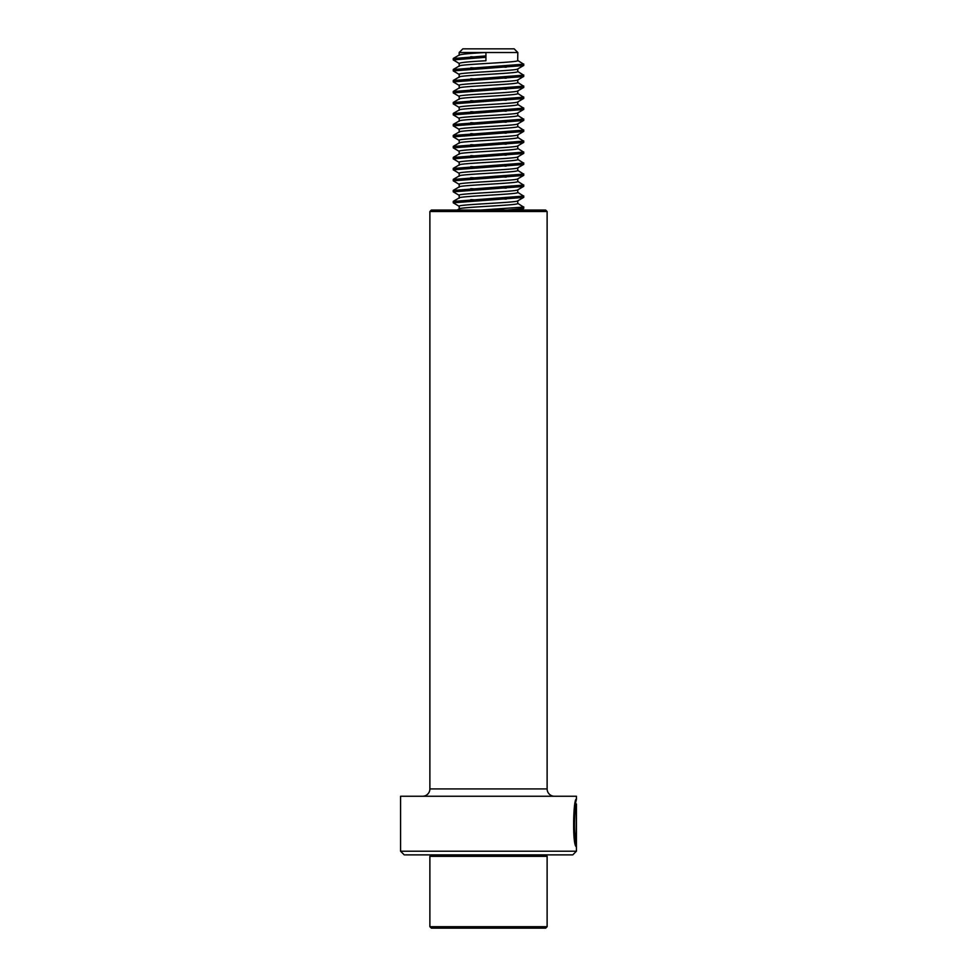 <?xml version="1.0" encoding="UTF-8"?>
<svg xmlns="http://www.w3.org/2000/svg" width="977" height="977" viewBox="0 0 977 977"><rect width="100%" height="100%" fill="white"/><g stroke="black" fill="none" stroke-linecap="round" stroke-linejoin="round"><path stroke-width="1.47" d="M400.57 851.211L576.43 851.211L576.43 804.01C575.233 802.386 572.84 834.15 576.1 840.782L576.381 813.548L576.381 846.827C572.107 845.386 573.365 797.183 576.43 799.235L576.43 796.255L400.57 796.255L400.57 851.211L404.234 854.875L572.766 854.875L576.43 851.211M431.345 210.055L545.654 210.055L547.12 211.52L429.88 211.52L431.345 210.055M429.88 211.52L429.88 788.928L547.12 788.928L547.12 211.52M429.88 788.928A7.327 7.327 0 0 1 422.553 796.255M547.12 788.928A7.327 7.327 0 0 0 554.447 796.255M575.697 802.349L576.43 799.235M575.648 844.116L575.648 840.782M574.488 834.785C571.972 821.486 576.479 799.125 575.538 804.657C573.475 808.309 572.864 835.042 575.368 840.782L576.1 840.782M575.697 801.873L575.697 804.01L576.43 803.998M545.654 928.15L431.345 928.15L429.88 926.684L547.12 926.684L545.654 928.15M545.654 854.875L547.12 856.341L429.88 856.341L429.88 926.684M494.85 209.359L505.243 210.055M521.071 196.621L523.757 197.317L517.663 200.908C516.198 202.727 454.195 204.559 459.3 206.391L453.243 202.813L453.243 201.433L455.929 202.117M517.81 200.835L517.7 203.643C516.198 205.475 454.195 207.307 459.3 209.139M494.85 198.368L506.147 199.137M470.792 199.601L482.174 200.37M521.071 185.63L523.757 186.326L517.663 189.917C516.198 191.736 454.195 193.568 459.3 195.4L453.243 191.822L453.243 190.442L455.929 191.126M517.81 189.843L517.7 192.652C516.198 194.484 454.195 196.316 459.3 198.148M494.85 187.376L506.147 188.146M470.792 188.61L482.174 189.379M521.071 174.639L523.757 175.335L517.663 178.925C516.198 180.745 454.195 182.577 459.3 184.409L453.243 180.83L453.243 179.45L455.929 180.134M517.81 178.852L517.7 181.661C516.198 183.493 454.195 185.325 459.3 187.157M494.85 176.385L506.147 177.155M470.792 177.619L482.174 178.388M521.071 163.647L523.757 164.344L517.663 167.934C516.198 169.754 454.195 171.586 459.3 173.417L453.243 169.839L453.243 168.459L455.929 169.143M517.81 167.861L517.7 170.67C516.198 172.502 454.195 174.333 459.3 176.165M494.85 165.394L506.147 166.163M470.792 166.627L482.174 167.397M521.071 152.656L523.757 153.352L517.663 156.943C516.198 158.762 454.195 160.594 459.3 162.426L453.243 158.848L453.243 157.468L455.929 158.152M517.81 156.87L517.7 159.678C516.198 161.51 454.195 163.342 459.3 165.174M494.85 154.403L506.147 155.172M470.792 155.636L482.174 156.405M521.071 141.665L523.757 142.361L517.663 145.952C516.198 147.771 454.195 149.603 459.3 151.435L453.243 147.857L453.243 146.477L455.929 147.161M517.81 145.878L517.7 148.687C516.198 150.519 454.195 152.351 459.3 154.183M494.85 143.411L506.147 144.181M470.792 144.645L482.174 145.414M521.071 130.674L523.757 131.37L517.663 134.96C516.198 136.78 454.195 138.612 459.3 140.444L453.243 136.865L453.243 135.485L455.929 136.169M517.81 134.887L517.7 137.696C516.198 139.528 454.195 141.36 459.3 143.192M494.85 132.42L506.147 133.19M470.792 133.654L482.174 134.423M521.071 119.682L523.757 120.379L517.663 123.969C516.198 125.789 454.195 127.621 459.3 129.452L453.243 125.874L453.243 124.494L455.929 125.178M517.81 123.896L517.7 126.705C516.198 128.537 454.195 130.368 459.3 132.2M494.85 121.429L506.147 122.198M470.792 122.662L482.174 123.432M521.071 108.691L523.757 109.387L517.663 112.978C516.198 114.797 454.195 116.629 459.3 118.461L453.243 114.883L453.243 113.503L455.929 114.187M517.81 112.905L517.7 115.713C516.198 117.545 454.195 119.377 459.3 121.209M494.85 110.438L506.147 111.207M470.792 111.671L482.174 112.44M521.071 97.7L523.757 98.396L517.663 101.987C516.198 103.806 454.195 105.638 459.3 107.47L453.243 103.892L453.243 102.512L455.929 103.196M517.81 101.913L517.7 104.722C516.198 106.554 454.195 108.386 459.3 110.218M494.85 99.446L506.147 100.216M470.792 100.68L482.174 101.449M521.071 86.709L523.757 87.405L517.663 90.995C516.198 92.815 454.195 94.647 459.3 96.479L453.243 92.9L453.243 91.52L455.929 92.204M517.81 90.922L517.7 93.731C516.198 95.563 454.195 97.395 459.3 99.227M494.85 88.455L506.147 89.225M470.792 89.689L482.174 90.458M521.071 75.718L523.757 76.414L517.663 80.004C516.198 81.824 454.195 83.656 459.3 85.487L453.243 81.909L453.243 80.529L455.929 81.213M517.81 79.931L517.7 82.74C516.198 84.572 454.195 86.403 459.3 88.235M494.85 77.464L506.147 78.233M470.792 78.697L482.174 79.467M521.071 64.726L523.757 65.422L517.663 69.013C516.198 70.832 454.195 72.664 459.3 74.496L453.243 70.918L453.243 69.538L455.929 70.222M517.81 68.94L517.7 71.748C516.198 73.58 454.195 75.412 459.3 77.244M494.85 66.473L506.147 67.242M470.792 67.706L482.174 68.475M485.935 60.757L485.935 52.514L459.19 52.514L462.854 48.85L514.146 48.85L517.81 52.514L485.935 52.514L485.935 60.757C468.349 61.673 459.471 62.589 459.3 63.505L453.243 59.927L453.243 58.547L455.929 59.231M517.81 52.514L517.7 60.757C516.198 62.589 454.195 64.421 459.3 66.253M485.935 52.514C468.349 53.43 459.471 54.346 459.3 55.262M470.792 56.715L482.174 57.484M485.41 57.325L453.243 59.927M523.648 65.557L453.243 70.918M523.648 76.548L453.243 81.909M523.648 87.539L453.243 92.9M523.648 98.53L453.243 103.892M523.648 109.522L453.243 114.883M523.648 120.513L453.243 125.874M523.648 131.504L453.243 136.865M523.648 142.495L453.243 147.857M523.648 153.487L453.243 158.848M523.648 164.478L453.243 169.839M523.648 175.469L453.243 180.83M523.648 186.46L453.243 191.822M523.648 197.452L453.243 202.813M521.071 207.612L523.623 208.455L507.319 210.055M485.41 55.945L453.243 58.547M517.651 60.427L523.623 64.189L453.243 69.538M517.651 71.419L523.623 75.18L453.243 80.529M517.651 82.41L523.623 86.171L453.243 91.52M517.651 93.401L523.623 97.163L453.243 102.512M517.651 104.392L523.623 108.154L453.243 113.503M517.651 115.384L523.623 119.145L453.243 124.494M517.651 126.375L523.623 130.136L453.243 135.485M517.651 137.366L523.623 141.128L453.243 146.477M517.651 148.357L523.623 152.119L453.243 157.468M517.651 159.349L523.623 163.11L453.243 168.459M517.651 170.34L523.623 174.101L453.243 179.45M517.651 181.331L523.623 185.093L453.243 190.442M517.651 192.322L523.623 196.084L453.243 201.433M517.651 203.314L523.623 207.075L480.721 210.055M431.345 854.875L429.88 856.341M547.12 856.341L547.12 926.684M459.19 206.245L459.19 208.907M459.19 195.253L459.19 197.916M459.19 184.262L459.19 186.925M459.19 173.271L459.19 175.933M459.19 162.28L459.19 164.942M459.19 151.288L459.19 153.951M459.19 140.297L459.19 142.96M459.19 129.306L459.19 131.968M459.19 118.315L459.19 120.977M459.19 107.323L459.19 109.986M459.19 96.332L459.19 98.995M459.19 85.341L459.19 88.003M459.19 74.35L459.19 77.012M459.19 63.358L459.19 66.021M459.19 52.514L459.19 55.03M523.757 65.422L523.757 64.042M523.757 76.414L523.757 75.034M523.757 87.405L523.757 86.025M523.757 98.396L523.757 97.016M523.757 109.387L523.757 108.007M523.757 120.379L523.757 118.999M523.757 131.37L523.757 129.99M523.757 142.361L523.757 140.981M523.757 153.352L523.757 151.972M523.757 164.344L523.757 162.964M523.757 175.335L523.757 173.955M523.757 186.326L523.757 184.946M523.757 197.317L523.757 195.937M523.757 208.309L523.757 206.929M453.365 58.4L459.349 54.932M453.365 69.391L459.349 65.923M453.365 80.383L459.349 76.914M453.365 91.374L459.349 87.906M453.365 102.365L459.349 98.897M453.365 113.356L459.349 109.888M453.365 124.348L459.349 120.879M453.365 135.339L459.349 131.871M453.365 146.33L459.349 142.862M453.365 157.321L459.349 153.853M453.365 168.313L459.349 164.844M453.365 179.304L459.349 175.836M453.365 190.295L459.349 186.827M453.365 201.286L459.349 197.818M457.199 210.055L459.349 208.809M520.863 210.055L523.648 208.443"/></g></svg>
